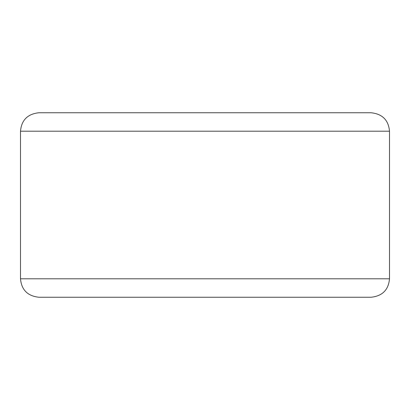 <?xml version="1.0" encoding="UTF-8"?>
<svg xmlns="http://www.w3.org/2000/svg" width="410" height="410" viewBox="0 0 410 410"><rect width="100%" height="100%" fill="white"/><g stroke="black" fill="none" stroke-linecap="round" stroke-linejoin="round"><path stroke-width="0.61" d="M94.3 297.25L371.05 297.25C382.361 296.056 388.511 289.906 389.5 278.8L389.5 131.2C388.511 120.094 382.361 113.944 371.05 112.75L38.95 112.75C27.639 113.944 21.489 120.094 20.5 131.2L389.5 131.2M389.5 278.8L20.5 278.8C21.489 289.906 27.639 296.056 38.95 297.25L205 297.25M20.5 278.8L20.5 131.2"/></g></svg>

